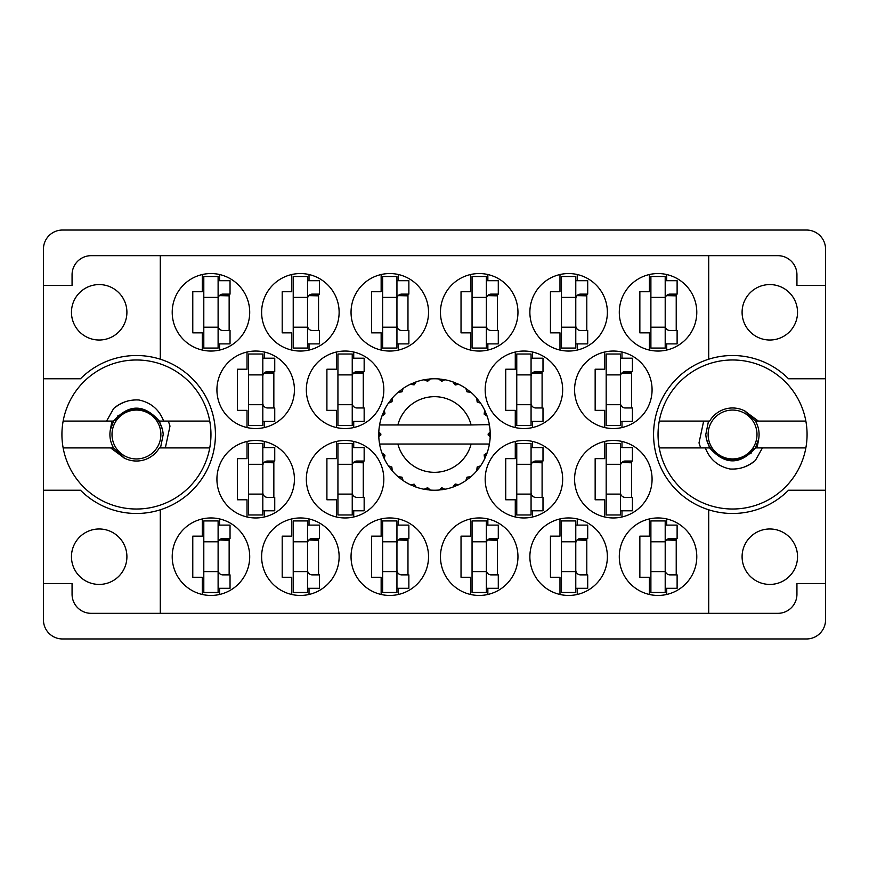 <?xml version="1.0" encoding="UTF-8"?>
<svg xmlns="http://www.w3.org/2000/svg" width="869" height="869" viewBox="0 0 869 869"><rect width="100%" height="100%" fill="white"/><g stroke="black" fill="none" stroke-linecap="round" stroke-linejoin="round"><path stroke-width="1.3" d="M71.464 312.297A27.721 27.721 0 0 0 99.185 340.018A27.721 27.721 0 0 0 126.907 312.297A27.721 27.721 0 0 0 99.185 284.576A27.721 27.721 0 0 0 71.464 312.297M71.464 556.703A27.721 27.721 0 0 0 99.185 584.424A27.721 27.721 0 0 0 126.907 556.703A27.721 27.721 0 0 0 99.185 528.982A27.721 27.721 0 0 0 71.464 556.703M797.536 556.703A27.721 27.721 0 0 1 769.815 584.424A27.721 27.721 0 0 1 742.093 556.703A27.721 27.721 0 0 1 769.815 528.982A27.721 27.721 0 0 1 797.536 556.703M797.536 312.297A27.721 27.721 0 0 1 769.815 340.018A27.721 27.721 0 0 1 742.093 312.297A27.721 27.721 0 0 1 769.815 284.576A27.721 27.721 0 0 1 797.536 312.297M160.287 359.201L160.287 255.671L708.713 255.671L708.713 359.201A78.981 78.981 0 0 0 708.713 509.799L708.713 613.329L160.287 613.329L160.287 509.799A78.981 78.981 0 0 0 160.287 359.201A78.981 78.981 0 0 0 80.48 378.765L43.45 378.765L43.45 619.89A19.075 19.075 0 0 0 62.525 638.965L806.475 638.965A19.075 19.075 0 0 0 825.55 619.89L825.55 249.11A19.075 19.075 0 0 0 806.475 230.035L62.525 230.035A19.075 19.075 0 0 0 43.45 249.11L43.45 378.765M172.214 312.297A38.747 38.747 0 0 0 210.961 351.043A38.747 38.747 0 0 0 249.707 312.297A38.747 38.747 0 0 0 210.961 273.55A38.747 38.747 0 0 0 172.214 312.297M216.924 389.79A38.747 38.747 0 0 0 255.671 428.536A38.747 38.747 0 0 0 294.417 389.79A38.747 38.747 0 0 0 255.671 351.043A38.747 38.747 0 0 0 216.924 389.79M306.333 389.79A38.747 38.747 0 0 0 345.08 428.536A38.747 38.747 0 0 0 383.826 389.79A38.747 38.747 0 0 0 345.08 351.043A38.747 38.747 0 0 0 306.333 389.79M485.174 389.79A38.747 38.747 0 0 0 523.92 428.536A38.747 38.747 0 0 0 562.667 389.79A38.747 38.747 0 0 0 523.92 351.043A38.747 38.747 0 0 0 485.174 389.79M574.583 389.79A38.747 38.747 0 0 0 613.329 428.536A38.747 38.747 0 0 0 652.076 389.79A38.747 38.747 0 0 0 613.329 351.043A38.747 38.747 0 0 0 574.583 389.79M261.623 312.297A38.747 38.747 0 0 0 300.37 351.043A38.747 38.747 0 0 0 339.127 312.297A38.747 38.747 0 0 0 300.37 273.55A38.747 38.747 0 0 0 261.623 312.297M351.043 312.297A38.747 38.747 0 0 0 389.79 351.043A38.747 38.747 0 0 0 428.536 312.297A38.747 38.747 0 0 0 389.79 273.55A38.747 38.747 0 0 0 351.043 312.297M440.464 312.297A38.747 38.747 0 0 0 479.21 351.043A38.747 38.747 0 0 0 517.957 312.297A38.747 38.747 0 0 0 479.21 273.55A38.747 38.747 0 0 0 440.464 312.297M529.873 312.297A38.747 38.747 0 0 0 568.63 351.043A38.747 38.747 0 0 0 607.377 312.297A38.747 38.747 0 0 0 568.63 273.55A38.747 38.747 0 0 0 529.873 312.297M619.293 556.703A38.747 38.747 0 0 0 658.039 595.45A38.747 38.747 0 0 0 696.786 556.703A38.747 38.747 0 0 0 658.039 517.957A38.747 38.747 0 0 0 619.293 556.703M529.873 556.703A38.747 38.747 0 0 0 568.63 595.45A38.747 38.747 0 0 0 607.377 556.703A38.747 38.747 0 0 0 568.63 517.957A38.747 38.747 0 0 0 529.873 556.703M440.464 556.703A38.747 38.747 0 0 0 479.21 595.45A38.747 38.747 0 0 0 517.957 556.703A38.747 38.747 0 0 0 479.21 517.957A38.747 38.747 0 0 0 440.464 556.703M351.043 556.703A38.747 38.747 0 0 0 389.79 595.45A38.747 38.747 0 0 0 428.536 556.703A38.747 38.747 0 0 0 389.79 517.957A38.747 38.747 0 0 0 351.043 556.703M261.623 556.703A38.747 38.747 0 0 0 300.37 595.45A38.747 38.747 0 0 0 339.127 556.703A38.747 38.747 0 0 0 300.37 517.957A38.747 38.747 0 0 0 261.623 556.703M574.583 479.21A38.747 38.747 0 0 0 613.329 517.957A38.747 38.747 0 0 0 652.076 479.21A38.747 38.747 0 0 0 613.329 440.464A38.747 38.747 0 0 0 574.583 479.21M485.174 479.21A38.747 38.747 0 0 0 523.92 517.957A38.747 38.747 0 0 0 562.667 479.21A38.747 38.747 0 0 0 523.92 440.464A38.747 38.747 0 0 0 485.174 479.21M619.293 312.297A38.747 38.747 0 0 0 658.039 351.043A38.747 38.747 0 0 0 696.786 312.297A38.747 38.747 0 0 0 658.039 273.55A38.747 38.747 0 0 0 619.293 312.297M306.333 479.21A38.747 38.747 0 0 0 345.08 517.957A38.747 38.747 0 0 0 383.826 479.21A38.747 38.747 0 0 0 345.08 440.464A38.747 38.747 0 0 0 306.333 479.21M216.924 479.21A38.747 38.747 0 0 0 255.671 517.957A38.747 38.747 0 0 0 294.417 479.21A38.747 38.747 0 0 0 255.671 440.464A38.747 38.747 0 0 0 216.924 479.21M172.214 556.703A38.747 38.747 0 0 0 210.961 595.45A38.747 38.747 0 0 0 249.707 556.703A38.747 38.747 0 0 0 210.961 517.957A38.747 38.747 0 0 0 172.214 556.703M202.314 274.528L202.314 291.734L192.777 291.734L192.777 332.86L202.314 332.86L202.314 350.066M247.024 352.021L247.024 369.227L237.487 369.227L237.487 410.353L247.024 410.353L247.024 427.559M336.444 352.021L336.444 369.227L326.907 369.227L326.907 410.353L336.444 410.353L336.444 427.559M515.274 352.021L515.274 369.227L505.736 369.227L505.736 410.353L515.274 410.353L515.274 427.559M604.694 352.021L604.694 369.227L595.156 369.227L595.156 410.353L604.694 410.353L604.694 427.559M291.734 274.528L291.734 291.734L282.197 291.734L282.197 332.86L291.734 332.86L291.734 350.066M381.143 274.528L381.143 291.734L371.606 291.734L371.606 332.86L381.143 332.86L381.143 350.066M470.563 274.528L470.563 291.734L461.026 291.734L461.026 332.86L470.563 332.86L470.563 350.066M559.984 274.528L559.984 291.734L550.446 291.734L550.446 332.86L559.984 332.86L559.984 350.066M649.404 518.934L649.404 536.14L639.856 536.14L639.856 577.266L649.404 577.266L649.404 594.472M559.984 518.934L559.984 536.14L550.446 536.14L550.446 577.266L559.984 577.266L559.984 594.472M470.563 518.934L470.563 536.14L461.026 536.14L461.026 577.266L470.563 577.266L470.563 594.472M381.143 518.934L381.143 536.14L371.606 536.14L371.606 577.266L381.143 577.266L381.143 594.472M291.734 518.934L291.734 536.14L282.197 536.14L282.197 577.266L291.734 577.266L291.734 594.472M604.694 441.441L604.694 458.647L595.156 458.647L595.156 499.773L604.694 499.773L604.694 516.979M515.274 441.441L515.274 458.647L505.736 458.647L505.736 499.773L515.274 499.773L515.274 516.979M649.404 274.528L649.404 291.734L639.856 291.734L639.856 332.86L649.404 332.86L649.404 350.066M336.444 441.441L336.444 458.647L326.907 458.647L326.907 499.773L336.444 499.773L336.444 516.979M247.024 441.441L247.024 458.647L237.487 458.647L237.487 499.773L247.024 499.773L247.024 516.979M202.314 518.934L202.314 536.14L192.777 536.14L192.777 577.266L202.314 577.266L202.314 594.472M160.287 255.671L91.136 255.671A19.075 19.075 0 0 0 72.062 274.745L72.062 285.466L43.45 285.466M825.55 285.466L796.938 285.466L796.938 274.745A19.075 19.075 0 0 0 777.864 255.671L708.713 255.671M825.55 378.765L788.52 378.765A78.981 78.981 0 0 0 708.713 359.201M708.713 613.329L777.864 613.329A19.075 19.075 0 0 0 796.938 594.255L796.938 583.534L825.55 583.534M708.713 509.799A78.981 78.981 0 0 0 788.52 490.235L825.55 490.235M160.287 613.329L91.136 613.329A19.075 19.075 0 0 1 72.062 594.255L72.062 583.534L43.45 583.534M43.45 490.235L80.48 490.235A78.981 78.981 0 0 0 160.287 509.799M219.596 594.472L219.596 588.302M219.596 525.104L219.596 518.934M229.144 574.887L229.144 538.519M264.306 516.979L264.306 510.798M264.306 447.611L264.306 441.441M273.844 497.394L273.844 461.026M353.726 516.979L353.726 510.798M353.726 447.611L353.726 441.441M363.264 497.394L363.264 461.026M666.686 350.066L666.686 343.896M666.686 280.698L666.686 274.528M676.223 330.481L676.223 294.113M532.556 516.979L532.556 510.798M532.556 447.611L532.556 441.441M542.093 497.394L542.093 461.026M621.976 516.979L621.976 510.798M621.976 447.611L621.976 441.441M631.513 497.394L631.513 461.026M309.016 594.472L309.016 588.302M309.016 525.104L309.016 518.934M318.554 574.887L318.554 538.519M398.436 594.472L398.436 588.302M398.436 525.104L398.436 518.934M407.974 574.887L407.974 538.519M487.857 594.472L487.857 588.302M487.857 525.104L487.857 518.934M497.394 574.887L497.394 538.519M577.266 594.472L577.266 588.302M577.266 525.104L577.266 518.934M586.803 574.887L586.803 538.519M666.686 594.472L666.686 588.302M666.686 525.104L666.686 518.934M676.223 574.887L676.223 538.519M577.266 350.066L577.266 343.896M577.266 280.698L577.266 274.528M586.803 330.481L586.803 294.113M487.857 350.066L487.857 343.896M487.857 280.698L487.857 274.528M497.394 330.481L497.394 294.113M398.436 350.066L398.436 343.896M398.436 280.698L398.436 274.528M407.974 330.481L407.974 294.113M309.016 350.066L309.016 343.896M309.016 280.698L309.016 274.528M318.554 330.481L318.554 294.113M621.976 427.559L621.976 421.389M621.976 358.202L621.976 352.021M631.513 407.974L631.513 371.606M532.556 427.559L532.556 421.389M532.556 358.202L532.556 352.021M542.093 407.974L542.093 371.606M353.726 427.559L353.726 421.389M353.726 358.202L353.726 352.021M363.264 407.974L363.264 371.606M264.306 427.559L264.306 421.389M264.306 358.202L264.306 352.021M273.844 407.974L273.844 371.606M219.596 350.066L219.596 343.896M219.596 280.698L219.596 274.528M229.144 330.481L229.144 294.113M665.198 276.527L665.198 348.067L650.892 348.067L650.892 276.527L665.198 276.527M665.198 280.698L677.114 280.698L677.114 294.113L669.966 294.113A4.769 4.769 0 0 0 665.198 298.882M665.198 343.896L677.114 343.896L677.114 330.481L669.966 330.481A4.769 4.769 0 0 1 665.198 325.712M666.512 295.59L676.223 295.884M667.555 294.776L676.223 295.286M665.198 327.2L650.892 327.2M665.198 297.394L650.892 297.394M218.108 520.933L218.108 592.473L203.802 592.473L203.802 520.933L218.108 520.933M218.108 525.104L230.035 525.104L230.035 538.519L222.877 538.519A4.769 4.769 0 0 0 218.108 543.288M218.108 588.302L230.035 588.302L230.035 574.887L222.877 574.887A4.769 4.769 0 0 1 218.108 570.118M219.422 539.997L229.144 540.29M220.465 539.182L229.144 539.692M218.108 571.606L203.802 571.606M218.108 541.8L203.802 541.8M262.818 443.44L262.818 514.98L248.512 514.98L248.512 443.44L262.818 443.44M262.818 447.611L274.745 447.611L274.745 461.026L267.587 461.026A4.769 4.769 0 0 0 262.818 465.795M262.818 510.798L274.745 510.798L274.745 497.394L267.587 497.394A4.769 4.769 0 0 1 262.818 492.625M264.133 462.504L273.844 462.797M265.175 461.678L273.844 462.199M262.818 494.113L248.512 494.113M262.818 464.307L248.512 464.307M352.238 443.44L352.238 514.98L337.932 514.98L337.932 443.44L352.238 443.44M352.238 447.611L364.154 447.611L364.154 461.026L357.007 461.026A4.769 4.769 0 0 0 352.238 465.795M352.238 510.798L364.154 510.798L364.154 497.394L357.007 497.394A4.769 4.769 0 0 1 352.238 492.625M353.553 462.504L363.264 462.797M354.595 461.678L363.264 462.199M352.238 494.113L337.932 494.113M352.238 464.307L337.932 464.307M531.068 443.44L531.068 514.98L516.762 514.98L516.762 443.44L531.068 443.44M531.068 447.611L542.995 447.611L542.995 461.026L535.836 461.026A4.769 4.769 0 0 0 531.068 465.795M531.068 510.798L542.995 510.798L542.995 497.394L535.836 497.394A4.769 4.769 0 0 1 531.068 492.625M532.382 462.504L542.093 462.797M533.425 461.678L542.093 462.199M531.068 494.113L516.762 494.113M531.068 464.307L516.762 464.307M620.488 443.44L620.488 514.98L606.182 514.98L606.182 443.44L620.488 443.44M620.488 447.611L632.415 447.611L632.415 461.026L625.256 461.026A4.769 4.769 0 0 0 620.488 465.795M620.488 510.798L632.415 510.798L632.415 497.394L625.256 497.394A4.769 4.769 0 0 1 620.488 492.625M621.802 462.504L631.513 462.797M622.845 461.678L631.513 462.199M620.488 494.113L606.182 494.113M620.488 464.307L606.182 464.307M307.528 520.933L307.528 592.473L293.222 592.473L293.222 520.933L307.528 520.933M307.528 525.104L319.455 525.104L319.455 538.519L312.297 538.519A4.769 4.769 0 0 0 307.528 543.288M307.528 588.302L319.455 588.302L319.455 574.887L312.297 574.887A4.769 4.769 0 0 1 307.528 570.118M308.843 539.997L318.554 540.29M309.885 539.182L318.554 539.692M307.528 571.606L293.222 571.606M307.528 541.8L293.222 541.8M396.948 520.933L396.948 592.473L382.642 592.473L382.642 520.933L396.948 520.933M396.948 525.104L408.864 525.104L408.864 538.519L401.717 538.519A4.769 4.769 0 0 0 396.948 543.288M396.948 588.302L408.864 588.302L408.864 574.887L401.717 574.887A4.769 4.769 0 0 1 396.948 570.118M398.263 539.997L407.974 540.29M399.295 539.182L407.974 539.692M396.948 571.606L382.642 571.606M396.948 541.8L382.642 541.8M486.358 520.933L486.358 592.473L472.052 592.473L472.052 520.933L486.358 520.933M486.358 525.104L498.285 525.104L498.285 538.519L491.126 538.519A4.769 4.769 0 0 0 486.358 543.288M486.358 588.302L498.285 588.302L498.285 574.887L491.126 574.887A4.769 4.769 0 0 1 486.358 570.118M487.683 539.997L497.394 540.29M488.715 539.182L497.394 539.692M486.358 571.606L472.052 571.606M486.358 541.8L472.052 541.8M575.778 520.933L575.778 592.473L561.472 592.473L561.472 520.933L575.778 520.933M575.778 525.104L587.705 525.104L587.705 538.519L580.546 538.519A4.769 4.769 0 0 0 575.778 543.288M575.778 588.302L587.705 588.302L587.705 574.887L580.546 574.887A4.769 4.769 0 0 1 575.778 570.118M577.092 539.997L586.803 540.29M578.135 539.182L586.803 539.692M575.778 571.606L561.472 571.606M575.778 541.8L561.472 541.8M665.198 520.933L665.198 592.473L650.892 592.473L650.892 520.933L665.198 520.933M665.198 525.104L677.114 525.104L677.114 538.519L669.966 538.519A4.769 4.769 0 0 0 665.198 543.288M665.198 588.302L677.114 588.302L677.114 574.887L669.966 574.887A4.769 4.769 0 0 1 665.198 570.118M666.512 539.997L676.223 540.29M667.555 539.182L676.223 539.692M665.198 571.606L650.892 571.606M665.198 541.8L650.892 541.8M575.778 276.527L575.778 348.067L561.472 348.067L561.472 276.527L575.778 276.527M575.778 280.698L587.705 280.698L587.705 294.113L580.546 294.113A4.769 4.769 0 0 0 575.778 298.882M575.778 343.896L587.705 343.896L587.705 330.481L580.546 330.481A4.769 4.769 0 0 1 575.778 325.712M577.092 295.59L586.803 295.884M578.135 294.776L586.803 295.286M575.778 327.2L561.472 327.2M575.778 297.394L561.472 297.394M486.358 276.527L486.358 348.067L472.052 348.067L472.052 276.527L486.358 276.527M486.358 280.698L498.285 280.698L498.285 294.113L491.126 294.113A4.769 4.769 0 0 0 486.358 298.882M486.358 343.896L498.285 343.896L498.285 330.481L491.126 330.481A4.769 4.769 0 0 1 486.358 325.712M487.683 295.59L497.394 295.884M488.715 294.776L497.394 295.286M486.358 327.2L472.052 327.2M486.358 297.394L472.052 297.394M396.948 276.527L396.948 348.067L382.642 348.067L382.642 276.527L396.948 276.527M396.948 280.698L408.864 280.698L408.864 294.113L401.717 294.113A4.769 4.769 0 0 0 396.948 298.882M396.948 343.896L408.864 343.896L408.864 330.481L401.717 330.481A4.769 4.769 0 0 1 396.948 325.712M398.263 295.59L407.974 295.884M399.295 294.776L407.974 295.286M396.948 327.2L382.642 327.2M396.948 297.394L382.642 297.394M307.528 276.527L307.528 348.067L293.222 348.067L293.222 276.527L307.528 276.527M307.528 280.698L319.455 280.698L319.455 294.113L312.297 294.113A4.769 4.769 0 0 0 307.528 298.882M307.528 343.896L319.455 343.896L319.455 330.481L312.297 330.481A4.769 4.769 0 0 1 307.528 325.712M308.843 295.59L318.554 295.884M309.885 294.776L318.554 295.286M307.528 327.2L293.222 327.2M307.528 297.394L293.222 297.394M620.488 354.02L620.488 425.56L606.182 425.56L606.182 354.02L620.488 354.02M620.488 358.202L632.415 358.202L632.415 371.606L625.256 371.606A4.769 4.769 0 0 0 620.488 376.375M620.488 421.389L632.415 421.389L632.415 407.974L625.256 407.974A4.769 4.769 0 0 1 620.488 403.205M621.802 373.094L631.513 373.377M622.845 372.269L631.513 372.779M620.488 404.693L606.182 404.693M620.488 374.887L606.182 374.887M531.068 354.02L531.068 425.56L516.762 425.56L516.762 354.02L531.068 354.02M531.068 358.202L542.995 358.202L542.995 371.606L535.836 371.606A4.769 4.769 0 0 0 531.068 376.375M531.068 421.389L542.995 421.389L542.995 407.974L535.836 407.974A4.769 4.769 0 0 1 531.068 403.205M532.382 373.094L542.093 373.377M533.425 372.269L542.093 372.779M531.068 404.693L516.762 404.693M531.068 374.887L516.762 374.887M352.238 354.02L352.238 425.56L337.932 425.56L337.932 354.02L352.238 354.02M352.238 358.202L364.154 358.202L364.154 371.606L357.007 371.606A4.769 4.769 0 0 0 352.238 376.375M352.238 421.389L364.154 421.389L364.154 407.974L357.007 407.974A4.769 4.769 0 0 1 352.238 403.205M353.553 373.094L363.264 373.377M354.595 372.269L363.264 372.779M352.238 404.693L337.932 404.693M352.238 374.887L337.932 374.887M262.818 354.02L262.818 425.56L248.512 425.56L248.512 354.02L262.818 354.02M262.818 358.202L274.745 358.202L274.745 371.606L267.587 371.606A4.769 4.769 0 0 0 262.818 376.375M262.818 421.389L274.745 421.389L274.745 407.974L267.587 407.974A4.769 4.769 0 0 1 262.818 403.205M264.133 373.094L273.844 373.377M265.175 372.269L273.844 372.779M262.818 404.693L248.512 404.693M262.818 374.887L248.512 374.887M218.108 276.527L218.108 348.067L203.802 348.067L203.802 276.527L218.108 276.527M218.108 280.698L230.035 280.698L230.035 294.113L222.877 294.113A4.769 4.769 0 0 0 218.108 298.882M218.108 343.896L230.035 343.896L230.035 330.481L222.877 330.481A4.769 4.769 0 0 1 218.108 325.712M219.422 295.59L229.144 295.884M220.465 294.776L229.144 295.286M218.108 327.2L203.802 327.2M218.108 297.394L203.802 297.394M63.144 447.915A74.517 74.517 0 0 1 136.444 359.983A74.517 74.517 0 0 1 209.744 447.915A74.517 74.517 0 0 1 63.144 447.915L113.557 447.915L124.354 458.115M111.938 421.085L110.276 430.144A26.526 26.526 0 0 0 113.557 447.915M110.276 430.144L113.557 421.085C128.818 403.835 144.069 403.835 159.331 421.085L162.601 430.079M209.744 421.085L159.331 421.085M113.557 421.085L63.144 421.085M106.55 421.085L113.698 408.43C120.965 402.26 129.405 399.447 138.997 400.001C151.043 402.619 159.266 409.647 163.644 421.085M209.744 447.915L159.331 447.915A26.526 26.526 0 0 1 124.539 458.202L110.635 447.915M113.698 408.43L119.151 404.541L125.234 401.771M165.338 447.915L169.998 426.071L168.336 421.085M124.169 458.017L123.181 457.474M112.003 434.5A24.441 24.441 0 0 1 136.444 410.059A24.441 24.441 0 0 1 160.884 434.5A24.441 24.441 0 0 1 136.444 458.941A24.441 24.441 0 0 1 112.003 434.5M118.173 415.273L115.566 420.183C125.603 408.267 137.4 406.127 150.967 413.763C158.44 418.673 162.525 425.582 163.209 434.5L160.493 447.915M488.932 424.963L489.41 424.963A55.735 55.735 0 0 1 490.181 431.926L488.15 434L488.15 435L490.192 436.792M490.192 436.846L490.192 432.219M457.713 485.174L458.745 484.685A55.735 55.735 0 0 0 465.838 480.59L470.911 476.701A55.735 55.735 0 0 0 476.701 470.911L480.59 465.838A55.735 55.735 0 0 0 484.685 458.745L487.129 452.847A55.735 55.735 0 0 0 489.258 444.928L489.41 444.037A55.735 55.735 0 0 0 490.181 437.074L490.235 434.5L488.15 434.5L490.203 432.447A55.735 55.735 0 0 1 490.225 433.62M378.775 435.38A55.735 55.735 0 0 0 378.797 436.553L380.85 435L380.85 434L378.819 431.926L378.797 436.553L380.85 434.5L378.765 434.5L380.85 434.5L378.808 432.306M391.561 470.031L392.299 470.911A55.735 55.735 0 0 0 398.089 476.701L403.162 480.59A55.735 55.735 0 0 0 410.255 484.685L416.153 487.129L414.111 484.131L410.776 484.935M415.078 486.738L416.153 487.129A55.735 55.735 0 0 0 424.072 489.258L430.405 490.083L427.646 487.715L424.072 489.258L425.202 489.453M429.264 489.986L430.405 490.083A55.735 55.735 0 0 0 438.595 490.083L444.928 489.258L441.658 487.672L439.171 490.04M443.798 489.453L444.928 489.258A55.735 55.735 0 0 0 452.847 487.129L458.745 484.685L455.171 484.011L452.847 487.129L453.922 486.738M467.337 477.287L468.434 478.721L470.911 476.701L467.033 477.157L465.838 480.59L466.783 479.938M477.287 467.337L478.721 468.434L480.59 465.838L477.157 467.033L476.701 470.911L477.439 470.031M486.738 453.922L487.129 452.847L484.131 454.889L484.685 458.745L485.174 457.713L484.685 458.745M471.128 444.037L397.872 444.037A37.856 37.856 0 0 0 471.128 444.037L488.834 444.037L489.258 444.928L489.41 444.037L487.292 444.037M397.872 444.037L379.59 444.037L379.742 444.928L380.166 444.037M379.699 444.656L379.742 444.928A55.735 55.735 0 0 0 381.871 452.847L384.315 458.745L384.989 455.171L381.871 452.847M384.663 455.139L383.001 455.834L384.315 458.745A55.735 55.735 0 0 0 388.41 465.838L389.062 466.783M391.843 467.033L388.41 465.838L392.299 470.911L391.843 467.033M401.663 477.287L400.566 478.721L403.162 480.59L401.967 477.157L398.089 476.701L398.969 477.439M391.713 467.337L390.279 468.434M378.819 437.074A55.735 55.735 0 0 0 379.59 444.037L379.742 444.928M485.174 411.287L484.685 410.255A55.735 55.735 0 0 0 480.59 403.162L476.701 398.089A55.735 55.735 0 0 0 470.911 392.299L465.838 388.41L466.783 389.062L465.838 388.41L467.033 391.843L470.911 392.299L470.031 391.561M397.872 424.963L471.128 424.963A37.856 37.856 0 0 0 397.872 424.963L380.166 424.963L379.742 424.072L380.068 424.963M382.262 415.078L381.871 416.153L384.989 413.829L384.315 410.255L383.826 411.287M378.819 431.926A55.735 55.735 0 0 1 379.59 424.963L381.708 424.963M389.062 402.217L388.41 403.162A55.735 55.735 0 0 0 384.315 410.255L381.871 416.153A55.735 55.735 0 0 0 379.742 424.072L379.59 424.963M471.128 424.963L489.366 424.659M489.399 424.865L489.258 424.072L488.834 424.963M489.41 424.963L489.258 424.072A55.735 55.735 0 0 0 487.129 416.153L486.738 415.078M484.131 414.111L487.129 416.153L484.685 410.255L484.131 414.111M476.701 398.089L477.157 401.967L480.59 403.162L479.938 402.217M465.838 388.41A55.735 55.735 0 0 0 458.745 384.315L457.713 383.826M455.171 384.989L458.745 384.315L452.847 381.871L455.171 384.989M453.922 382.262L452.847 381.871A55.735 55.735 0 0 0 444.928 379.742L443.798 379.547M441.658 381.328L444.928 379.742L438.595 378.917L441.658 381.328M439.736 379.014L438.595 378.917A55.735 55.735 0 0 0 430.405 378.917L429.264 379.014M427.646 381.285L430.405 378.917L424.072 379.742L427.646 381.285M425.202 379.547L424.072 379.742A55.735 55.735 0 0 0 416.153 381.871L415.078 382.262M414.111 384.869L416.153 381.871L410.255 384.315L414.111 384.869M411.287 383.826L410.255 384.315A55.735 55.735 0 0 0 403.162 388.41L402.217 389.062M401.967 391.843L403.162 388.41L398.089 392.299L401.967 391.843M398.969 391.561L398.089 392.299A55.735 55.735 0 0 0 392.299 398.089L391.561 398.969M392.028 401.717L392.299 398.089L388.41 403.162L392.028 401.717M384.663 413.861L383.001 413.166M391.713 401.663L390.279 400.566M401.663 391.713L400.566 390.279M413.861 384.663L413.166 383.001M427.461 381.024L427.222 379.242M441.539 381.024L441.778 379.242M478.721 400.566L477.776 401.293M455.139 384.663L455.834 383.001M467.337 391.713L468.434 390.279M485.999 413.166L484.891 413.622M490.203 436.553L488.15 434.5M484.337 455.139L485.999 455.834L487.129 452.847M455.139 484.337L455.834 485.999M441.539 487.976L441.778 489.758L444.928 489.258M383.826 457.713L384.315 458.745M427.222 489.758L427.461 487.976M805.856 421.085A74.517 74.517 0 0 1 732.556 509.017A74.517 74.517 0 0 1 659.256 421.085A74.517 74.517 0 0 1 805.856 421.085L755.443 421.085L744.646 410.885M757.062 447.915L758.724 438.856A26.526 26.526 0 0 0 755.443 421.085M758.724 438.856L755.443 447.915C740.182 465.165 724.931 465.165 709.669 447.915L706.399 438.921M659.256 447.915L709.669 447.915M755.443 447.915L805.856 447.915M762.45 447.915L755.302 460.57C748.035 466.74 739.595 469.553 730.003 468.999C717.957 466.381 709.734 459.353 705.356 447.915M659.256 421.085L709.669 421.085A26.526 26.526 0 0 1 744.461 410.798L758.365 421.085M755.302 460.57L749.849 464.459L743.766 467.229M703.662 421.085L699.002 442.929L700.664 447.915M744.831 410.983L745.819 411.526M756.997 434.5A24.441 24.441 0 0 1 732.556 458.941A24.441 24.441 0 0 1 708.116 434.5A24.441 24.441 0 0 1 732.556 410.059A24.441 24.441 0 0 1 756.997 434.5M750.827 453.727L753.434 448.817C743.397 460.733 731.6 462.873 718.033 455.237C710.56 450.327 706.475 443.418 705.791 434.5L708.507 421.085"/></g></svg>
